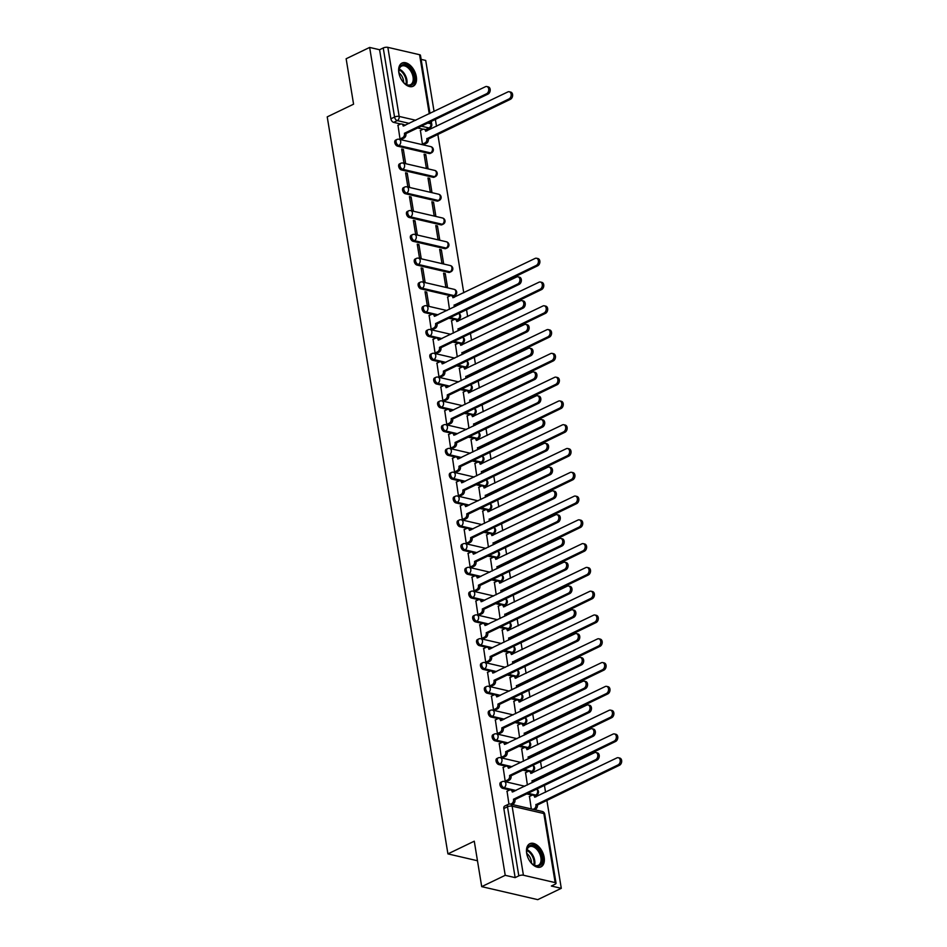 <?xml version="1.0" encoding="UTF-8"?>
<svg xmlns="http://www.w3.org/2000/svg" width="947" height="947" viewBox="0 0 947 947"><rect width="100%" height="100%" fill="white"/><g stroke="black" fill="none" stroke-linecap="round" stroke-linejoin="round"><path stroke-width="1.42" d="M500.762 782.317A3.291 2.001 64.3 0 0 499.945 784.767A3.291 2.001 64.3 0 0 502.691 788.33L503.982 787.703A3.291 2.001 -115.7 0 1 501.247 784.14A3.291 2.001 -115.7 0 1 502.052 781.689L500.762 782.317M496.855 758.535A3.291 2.001 64.3 0 0 496.05 760.986A3.291 2.001 64.3 0 0 498.785 764.549L500.087 763.921A3.291 2.001 -115.7 0 1 497.353 760.358A3.291 2.001 -115.7 0 1 498.158 757.908L496.855 758.535M492.961 734.742A3.291 2.001 64.3 0 0 492.156 737.192A3.291 2.001 64.3 0 0 494.89 740.767L496.192 740.14A3.291 2.001 -115.7 0 1 493.458 736.565A3.291 2.001 -115.7 0 1 494.263 734.114L492.961 734.742M489.066 710.96A3.291 2.001 64.3 0 0 488.261 713.411A3.291 2.001 64.3 0 0 490.996 716.986L492.298 716.358A3.291 2.001 -115.7 0 1 489.563 712.783A3.291 2.001 -115.7 0 1 490.368 710.333L489.066 710.96M485.172 687.179A3.291 2.001 64.3 0 0 484.367 689.629A3.291 2.001 64.3 0 0 487.101 693.192L488.403 692.565A3.291 2.001 -115.7 0 1 485.669 689.002A3.291 2.001 -115.7 0 1 486.474 686.551L485.172 687.179M481.277 663.397A3.291 2.001 64.3 0 0 480.472 665.848A3.291 2.001 64.3 0 0 483.207 669.411L484.509 668.783A3.291 2.001 -115.7 0 1 481.774 665.22A3.291 2.001 -115.7 0 1 482.579 662.77L481.277 663.397M477.383 639.604A3.291 2.001 64.3 0 0 476.578 642.054A3.291 2.001 64.3 0 0 479.312 645.629L480.614 645.002A3.291 2.001 -115.7 0 1 477.88 641.427A3.291 2.001 -115.7 0 1 478.685 638.976L477.383 639.604M473.488 615.822A3.291 2.001 64.3 0 0 472.683 618.273A3.291 2.001 64.3 0 0 475.418 621.848L476.72 621.22A3.291 2.001 -115.7 0 1 473.985 617.645A3.291 2.001 -115.7 0 1 474.79 615.195L473.488 615.822M469.594 592.041A3.291 2.001 64.3 0 0 468.789 594.491A3.291 2.001 64.3 0 0 471.523 598.054L472.825 597.427A3.291 2.001 -115.7 0 1 470.079 593.864A3.291 2.001 -115.7 0 1 470.896 591.413L469.594 592.041M465.699 568.259A3.291 2.001 64.3 0 0 464.894 570.71A3.291 2.001 64.3 0 0 467.629 574.273L468.931 573.645A3.291 2.001 -115.7 0 1 466.184 570.082A3.291 2.001 -115.7 0 1 467.001 567.632L465.699 568.259M461.805 544.466A3.291 2.001 64.3 0 0 461 546.916A3.291 2.001 64.3 0 0 463.734 550.491L465.036 549.864A3.291 2.001 -115.7 0 1 462.29 546.289A3.291 2.001 -115.7 0 1 463.107 543.838L461.805 544.466M457.91 520.684A3.291 2.001 64.3 0 0 457.105 523.135A3.291 2.001 64.3 0 0 459.84 526.71L461.142 526.082A3.291 2.001 -115.7 0 1 458.395 522.507A3.291 2.001 -115.7 0 1 459.212 520.057L457.91 520.684M454.015 496.903A3.291 2.001 64.3 0 0 453.211 499.353A3.291 2.001 64.3 0 0 455.945 502.916L457.247 502.289A3.291 2.001 -115.7 0 1 454.501 498.726A3.291 2.001 -115.7 0 1 455.318 496.275L454.015 496.903M450.121 473.121A3.291 2.001 64.3 0 0 449.316 475.572A3.291 2.001 64.3 0 0 452.05 479.135L453.353 478.507A3.291 2.001 -115.7 0 1 450.606 474.944A3.291 2.001 -115.7 0 1 451.423 472.494L450.121 473.121M446.226 449.328A3.291 2.001 64.3 0 0 445.421 451.778A3.291 2.001 64.3 0 0 448.156 455.353L449.458 454.726A3.291 2.001 -115.7 0 1 446.712 451.151A3.291 2.001 -115.7 0 1 447.529 448.7L446.226 449.328M442.332 425.546A3.291 2.001 64.3 0 0 441.515 427.997A3.291 2.001 64.3 0 0 444.261 431.572L445.563 430.944A3.291 2.001 -115.7 0 1 442.817 427.369A3.291 2.001 -115.7 0 1 443.634 424.919L442.332 425.546M438.437 401.765A3.291 2.001 64.3 0 0 437.621 404.215A3.291 2.001 64.3 0 0 440.367 407.778L441.669 407.151A3.291 2.001 -115.7 0 1 438.923 403.588A3.291 2.001 -115.7 0 1 439.739 401.137L438.437 401.765M434.543 377.983A3.291 2.001 64.3 0 0 433.726 380.434A3.291 2.001 64.3 0 0 436.472 383.997L437.774 383.369A3.291 2.001 -115.7 0 1 435.028 379.806A3.291 2.001 -115.7 0 1 435.845 377.356L434.543 377.983M430.648 354.19A3.291 2.001 64.3 0 0 429.831 356.64A3.291 2.001 64.3 0 0 432.578 360.215L433.88 359.588A3.291 2.001 -115.7 0 1 431.134 356.013A3.291 2.001 -115.7 0 1 431.95 353.562L430.648 354.19M426.754 330.408A3.291 2.001 64.3 0 0 425.937 332.859A3.291 2.001 64.3 0 0 428.683 336.434L429.985 335.806A3.291 2.001 -115.7 0 1 427.239 332.231A3.291 2.001 -115.7 0 1 428.056 329.781L426.754 330.408M422.859 306.627A3.291 2.001 64.3 0 0 422.042 309.077A3.291 2.001 64.3 0 0 424.789 312.64L426.091 312.013A3.291 2.001 -115.7 0 1 423.345 308.45A3.291 2.001 -115.7 0 1 424.161 305.999L422.859 306.627M418.965 282.845A3.291 2.001 64.3 0 0 418.148 285.296A3.291 2.001 64.3 0 0 420.894 288.859L422.196 288.231A3.291 2.001 -115.7 0 1 419.45 284.668A3.291 2.001 -115.7 0 1 420.267 282.218L418.965 282.845M415.07 259.052A3.291 2.001 64.3 0 0 414.253 261.502A3.291 2.001 64.3 0 0 417 265.077L418.302 264.45A3.291 2.001 -115.7 0 1 415.555 260.875A3.291 2.001 -115.7 0 1 416.372 258.424L415.07 259.052M411.176 235.27A3.291 2.001 64.3 0 0 410.359 237.721A3.291 2.001 64.3 0 0 413.105 241.296L414.407 240.668A3.291 2.001 -115.7 0 1 411.661 237.093A3.291 2.001 -115.7 0 1 412.478 234.643L411.176 235.27M407.281 211.489A3.291 2.001 64.3 0 0 406.464 213.939A3.291 2.001 64.3 0 0 409.211 217.502L410.513 216.875A3.291 2.001 -115.7 0 1 407.766 213.312A3.291 2.001 -115.7 0 1 408.583 210.861L407.281 211.489M403.386 187.707A3.291 2.001 64.3 0 0 402.57 190.146A3.291 2.001 64.3 0 0 405.316 193.721L406.618 193.093A3.291 2.001 -115.7 0 1 403.872 189.53A3.291 2.001 -115.7 0 1 404.689 187.08L403.386 187.707M399.492 163.914A3.291 2.001 64.3 0 0 398.675 166.364A3.291 2.001 64.3 0 0 401.421 169.939L402.724 169.312A3.291 2.001 -115.7 0 1 399.977 165.737A3.291 2.001 -115.7 0 1 400.794 163.286L399.492 163.914M395.597 140.132A3.291 2.001 64.3 0 0 394.781 142.583A3.291 2.001 64.3 0 0 397.527 146.158L398.829 145.53A3.291 2.001 -115.7 0 1 396.083 141.955A3.291 2.001 -115.7 0 1 396.9 139.505L395.597 140.132M416.325 76.695A12.856 7.777 64.3 0 0 402.002 63.082A12.856 7.777 64.3 0 0 398.841 72.635A12.856 7.777 64.3 0 0 413.164 86.248A12.856 7.777 64.3 0 0 416.325 76.695M544.158 857.319A12.856 7.777 64.3 0 0 529.835 843.706A12.856 7.777 64.3 0 0 526.662 853.259A12.856 7.777 64.3 0 0 540.986 866.872A12.856 7.777 64.3 0 0 544.158 857.319M481.703 886.641L474.269 841.196L447.919 853.886L327.224 116.872L353.574 104.182L346.14 58.75L369.65 47.433L505.225 875.312L481.703 886.641L537.766 899.65L561.287 888.322L546.857 800.227M545.555 792.248L544.43 785.394M543.128 777.416L542.962 776.445M541.66 768.467L540.536 761.613M539.234 753.634L539.068 752.664M537.766 744.685L536.641 737.831M535.339 729.853L535.173 728.882M533.871 720.904L532.747 714.05M531.445 706.071L531.279 705.089M529.977 697.11L528.852 690.256M527.55 682.278L527.384 681.307M526.082 673.329L524.958 666.475M523.655 658.496L523.49 657.526M522.188 649.547L521.063 642.693M519.761 634.715L519.595 633.744M518.293 625.766L517.169 618.912M515.866 610.933L515.701 609.951M514.399 601.972L513.274 595.118M511.972 587.14L511.806 586.169M510.504 578.191L509.379 571.337M508.066 563.358L507.912 562.388M506.609 554.409L505.485 547.555M504.171 539.577L504.017 538.606M502.715 530.628L501.59 523.762M500.276 515.795L500.123 514.813M498.82 506.834L497.696 499.98M496.382 492.002L496.228 491.031M494.926 483.053L493.801 476.199M492.487 468.22L492.333 467.25M491.031 459.271L489.907 452.417M488.593 444.439L488.439 443.468M487.137 435.49L486.012 428.624M484.698 420.657L484.544 419.675M483.23 411.696L482.118 404.843M480.804 396.864L480.65 395.893M479.336 387.915L478.223 381.061M476.909 373.082L476.755 372.112M475.441 364.133L474.329 357.279M473.015 349.301L472.861 348.33M471.547 340.352L470.434 333.486M469.12 325.519L468.966 324.537M467.652 316.558L466.54 309.705M465.226 301.726L465.072 300.755M463.758 292.777L437.81 134.261M436.496 126.282L435.371 119.429M434.069 111.45L425.712 60.442L421.131 59.377M561.287 888.322L551.367 886.025L555.025 884.261A3.291 1.148 170.7 0 0 556.043 883.208A3.291 1.148 170.7 0 0 555.143 882.604L523.419 875.229A3.291 1.148 170.7 0 0 518.814 875.857L507.497 806.785A3.291 2.001 -115.7 0 1 508.314 804.334L504.656 806.098A3.291 2.001 -115.7 0 0 503.84 808.549L507.497 806.785A3.291 1.148 170.7 0 1 512.114 806.169L523.419 875.229M505.225 875.312L515.144 877.62L518.814 875.857M423.131 129.218L417.686 127.952M405.624 125.146L403.872 124.744M400.711 124.01L393.632 122.364L397.29 120.6A3.291 2.001 -115.7 0 1 394.556 117.037L383.239 47.966A3.291 1.148 -9.3 0 1 387.844 47.35L419.58 54.713A3.291 1.148 -9.3 0 1 420.468 55.317L429.985 113.427M383.239 47.966L379.581 49.729L369.65 47.433M397.989 125.288L400.013 138.96L401.67 139.197M420.421 130.497L422.433 144.157L424.09 144.406M425.771 154.61L424.09 154.231L426.328 167.95L428.008 168.341L425.771 154.61L424.268 155.332M403.339 149.413L401.658 149.022L403.907 162.742L405.588 163.133L403.339 149.413L401.848 150.135M429.666 178.403L427.985 178.012L430.222 191.732L431.903 192.123L429.666 178.403L428.162 179.125M407.234 173.194L405.553 172.804L407.802 186.523L409.483 186.914L407.234 173.194L405.742 173.917M433.56 202.185L431.879 201.794L434.117 215.514L435.809 215.904L433.56 202.185L432.057 202.907M411.128 196.976L409.447 196.585L411.696 210.305L413.377 210.696L411.128 196.976L409.637 197.698M437.455 225.966L435.774 225.575L438.011 239.295L439.704 239.686L437.455 225.966L435.951 226.688M415.023 220.758L413.342 220.379L415.591 234.098L417.272 234.489L415.023 220.758L413.531 221.48M441.349 249.759L439.668 249.369L441.906 263.088L443.598 263.479L441.349 249.759L439.846 250.482M418.917 244.551L417.236 244.16L419.485 257.88L421.166 258.271L418.917 244.551L417.426 245.273M445.244 273.541L443.563 273.15L445.812 286.87L447.493 287.261L445.244 273.541L443.741 274.263M422.812 268.332L421.131 267.942L423.38 281.661L425.061 282.052L422.812 268.332L421.32 269.055M447.682 296.979L449.482 309.314M426.706 292.114L425.025 291.723L427.275 305.443L428.955 305.834L426.706 292.114L425.215 292.836M451.577 320.773L453.376 333.095M429.157 315.564L431.169 329.236L432.826 329.473M455.471 344.554L457.271 356.877M433.051 339.346L435.064 353.018L436.721 353.255M459.366 368.336L461.165 380.67M436.946 363.127L438.958 376.799L440.615 377.036M463.261 392.117L465.06 404.452M440.84 386.921L442.853 400.581L444.51 400.83M467.155 415.911L468.954 428.233M444.735 410.702L446.747 424.374L448.405 424.611M471.05 439.692L472.849 452.015M448.629 434.484L450.642 448.156L452.299 448.393M474.944 463.474L476.743 475.808M452.524 458.265L454.536 471.937L456.194 472.174M478.839 487.255L480.638 499.59M456.418 482.059L458.431 495.719L460.088 495.968M482.733 511.049L484.533 523.371M460.313 505.84L462.325 519.512L463.983 519.749M486.628 534.83L488.427 547.153M464.208 529.622L466.22 543.294L467.877 543.531M490.522 558.612L492.322 570.946M468.102 553.403L470.126 567.075L471.784 567.312M494.417 582.405L496.216 594.728M471.997 577.197L474.021 590.857L475.678 591.106M498.311 606.187L500.111 618.509M475.891 600.978L477.915 614.65L479.573 614.887M502.206 629.968L504.005 642.291M479.786 624.76L481.81 638.432L483.467 638.669M506.1 653.75L507.9 666.084M483.68 648.553L485.704 662.213L487.362 662.462M509.995 677.543L511.794 689.866M487.575 672.334L489.599 685.995L491.256 686.244M513.89 701.325L515.689 713.647M491.469 696.116L493.494 709.788L495.151 710.025M517.784 725.106L519.583 737.429M495.364 719.898L497.388 733.57L499.045 733.807M521.679 748.888L523.49 761.222M499.258 743.691L501.283 757.351L502.94 757.6M525.573 772.681L527.384 785.004M503.153 767.472L505.177 781.133L506.834 781.382M529.48 796.463L531.291 808.927M507.047 791.254L508.941 804.11M532.19 795.184L526.733 793.917M514.671 791.124L512.931 790.709M509.77 789.976L502.691 788.33M528.296 771.403L522.839 770.136M510.776 767.33L509.036 766.928M505.876 766.194L498.785 764.549M524.401 747.609L518.944 746.354M506.882 743.549L505.142 743.146M501.981 742.412L494.89 740.767M520.507 723.828L515.05 722.561M502.987 719.767L501.247 719.365M498.086 718.619L490.996 716.986M516.612 700.046L511.155 698.779M499.093 695.986L497.353 695.572M494.192 694.838L487.101 693.192M512.718 676.265L507.261 674.998M495.198 672.192L493.458 671.79M490.297 671.056L483.207 669.411M508.823 652.471L503.366 651.216M491.304 648.411L489.563 648.008M486.403 647.274L479.312 645.629M504.929 628.69L499.471 627.423M487.409 624.629L485.669 624.215M482.508 623.481L475.418 621.848M501.034 604.908L495.577 603.641M483.515 600.848L481.774 600.434M478.614 599.7L471.523 598.054M497.139 581.127L491.682 579.86M479.62 577.054L477.88 576.652M474.719 575.918L467.629 574.273M493.245 557.333L487.788 556.078M475.725 553.273L473.985 552.87M470.825 552.137L463.734 550.491M489.35 533.552L483.893 532.285M471.831 529.491L470.091 529.077M466.918 528.343L459.84 526.71M485.456 509.77L479.999 508.503M467.936 505.698L466.196 505.296M463.024 504.562L455.945 502.916M481.561 485.989L476.104 484.722M464.042 481.916L462.302 481.514M459.129 480.78L452.05 479.135M477.667 462.195L472.21 460.929M460.147 458.135L458.407 457.732M455.235 456.999L448.156 455.353M473.772 438.414L468.315 437.147M456.253 434.353L454.513 433.939M451.34 433.205L444.261 431.572M469.878 414.632L464.421 413.365M452.358 410.56L450.618 410.158M447.446 409.424L440.367 407.778M465.983 390.851L460.526 389.584M448.464 386.778L446.712 386.376M443.551 385.642L436.472 383.997M462.089 367.057L456.632 365.791M444.569 362.997L442.817 362.594M439.657 361.861L432.578 360.215M458.194 343.276L452.737 342.009M440.675 339.215L438.923 338.801M435.762 338.067L428.683 336.434M454.3 319.494L448.842 318.228M436.78 315.422L435.028 315.02M431.868 314.286L424.789 312.64M450.405 295.713L420.894 288.859M448.724 272.44L450.026 271.813A3.291 2.001 -115.7 0 0 450.961 271.73L449.659 272.357A3.291 2.001 64.3 0 1 448.724 272.44L417 265.077M444.83 248.659L446.132 248.031A3.291 2.001 -115.7 0 0 447.067 247.948L445.765 248.576A3.291 2.001 64.3 0 1 444.83 248.659L413.105 241.296M440.935 224.877L442.237 224.25A3.291 2.001 -115.7 0 0 443.172 224.167L441.87 224.794A3.291 2.001 64.3 0 1 440.935 224.877L409.211 217.502M437.041 201.084L438.343 200.456A3.291 2.001 -115.7 0 0 439.278 200.385L437.976 201.013A3.291 2.001 64.3 0 1 437.041 201.084L405.316 193.721M433.146 177.302L434.448 176.675A3.291 2.001 -115.7 0 0 435.383 176.592L434.081 177.219A3.291 2.001 64.3 0 1 433.146 177.302L401.421 169.939M429.251 153.521L430.554 152.893A3.291 2.001 -115.7 0 0 431.489 152.81L430.187 153.438A3.291 2.001 64.3 0 1 429.251 153.521L397.527 146.158M477.466 860.752L447.919 853.886M535.079 795.717A3.291 2.001 64.3 0 0 535.351 795.622L536.641 794.995A3.291 2.001 -115.7 0 1 535.718 795.078L528.035 793.29M531.184 771.923A3.291 2.001 64.3 0 0 531.456 771.841L532.747 771.213A3.291 2.001 -115.7 0 1 531.823 771.284L524.141 769.509M527.29 748.142A3.291 2.001 64.3 0 0 527.562 748.047L528.852 747.432A3.291 2.001 -115.7 0 1 527.929 747.503L520.246 745.727M523.395 724.36A3.291 2.001 64.3 0 0 523.667 724.266L524.958 723.638A3.291 2.001 -115.7 0 1 524.034 723.721L516.352 721.934M519.501 700.579A3.291 2.001 64.3 0 0 519.773 700.484L521.063 699.857A3.291 2.001 -115.7 0 1 520.14 699.94L512.457 698.152M515.606 676.785A3.291 2.001 64.3 0 0 515.866 676.703L517.169 676.075A3.291 2.001 -115.7 0 1 516.245 676.146L508.563 674.371M511.711 653.004A3.291 2.001 64.3 0 0 511.972 652.909L513.274 652.294A3.291 2.001 -115.7 0 1 512.351 652.365L504.668 650.589M507.817 629.222A3.291 2.001 64.3 0 0 508.077 629.128L509.379 628.5A3.291 2.001 -115.7 0 1 508.456 628.583L500.774 626.796M503.922 605.441A3.291 2.001 64.3 0 0 504.183 605.346L505.485 604.719A3.291 2.001 -115.7 0 1 504.562 604.802L496.879 603.014M500.028 581.647A3.291 2.001 64.3 0 0 500.288 581.565L501.59 580.937A3.291 2.001 -115.7 0 1 500.667 581.008L492.985 579.233M496.133 557.866A3.291 2.001 64.3 0 0 496.394 557.771L497.696 557.144A3.291 2.001 -115.7 0 1 496.773 557.227L489.09 555.451M492.239 534.084A3.291 2.001 64.3 0 0 492.499 533.99L493.801 533.362A3.291 2.001 -115.7 0 1 492.878 533.445L485.195 531.658M488.344 510.303A3.291 2.001 64.3 0 0 488.605 510.208L489.907 509.581A3.291 2.001 -115.7 0 1 488.972 509.664L481.301 507.876M484.45 486.509A3.291 2.001 64.3 0 0 484.71 486.427L486.012 485.799A3.291 2.001 -115.7 0 1 485.077 485.87L477.406 484.095M480.555 462.728A3.291 2.001 64.3 0 0 480.816 462.633L482.118 462.006A3.291 2.001 -115.7 0 1 481.183 462.089L473.512 460.313M476.661 438.946A3.291 2.001 64.3 0 0 476.921 438.852L478.223 438.224A3.291 2.001 -115.7 0 1 477.288 438.307L469.617 436.52M472.766 415.165A3.291 2.001 64.3 0 0 473.027 415.07L474.329 414.443A3.291 2.001 -115.7 0 1 473.393 414.526L465.723 412.738M468.872 391.371A3.291 2.001 64.3 0 0 469.132 391.289L470.434 390.661A3.291 2.001 -115.7 0 1 469.499 390.732L461.828 388.957M464.977 367.59A3.291 2.001 64.3 0 0 465.237 367.495L466.54 366.868A3.291 2.001 -115.7 0 1 465.604 366.951L457.934 365.175M461.082 343.808A3.291 2.001 64.3 0 0 461.343 343.714L462.645 343.086A3.291 2.001 -115.7 0 1 461.71 343.169L454.039 341.382M457.188 320.027A3.291 2.001 64.3 0 0 457.448 319.932L458.75 319.305A3.291 2.001 -115.7 0 1 457.815 319.388L450.145 317.6M453.293 296.233A3.291 2.001 64.3 0 0 453.554 296.151L454.856 295.523A3.291 2.001 -115.7 0 1 453.921 295.594L422.196 288.231A3.291 2.356 -76.9 0 0 424.055 284.041A3.291 2.356 103.1 0 0 422.445 281.969A3.291 3.291 0 0 0 420.267 282.218M515.144 877.62L503.84 808.549M425.688 129.573L429.027 127.975A3.291 2.001 -115.7 0 0 429.95 127.892L426.292 129.656A3.291 2.001 -115.7 0 1 426.032 129.751M379.581 49.729L390.886 118.801A3.291 2.001 64.3 0 0 393.632 122.364M400.013 138.96L402.593 137.717A3.291 2.356 -76.9 0 0 404.464 133.527L405.92 133.858A3.291 2.356 103.1 0 1 404.049 138.049L401.469 139.292M404.416 133.29L486.557 93.753A3.788 2.711 -76.9 0 0 488.759 89.882A3.788 2.711 -76.9 0 0 486.841 86.544A3.788 2.711 -76.9 0 0 485.409 86.733L403.233 126.058A3.291 2.356 -76.9 0 0 401.623 123.986L403.079 124.317A3.291 2.356 103.1 0 1 404.499 125.691M486.841 86.544L488.297 86.887A3.788 2.711 103.1 0 1 490.215 90.214A3.788 2.711 103.1 0 1 488.013 94.084L405.884 133.634M401.623 123.986A3.291 2.356 -76.9 0 0 400.368 124.14L397.787 125.383M422.433 144.157L425.014 142.914A3.291 2.356 -76.9 0 0 426.884 138.736L508.977 98.95A3.788 2.711 -76.9 0 0 511.179 95.091A3.788 2.711 -76.9 0 0 509.261 91.752A3.788 2.711 -76.9 0 0 507.829 91.942L425.665 131.254A3.291 2.356 -76.9 0 0 424.043 129.183A3.291 2.356 -76.9 0 0 422.8 129.348L420.219 130.591M424.043 129.183L425.499 129.526A3.291 2.356 103.1 0 1 426.931 130.899M509.261 91.752L510.717 92.096A3.788 2.711 103.1 0 1 512.635 95.422A3.788 2.711 103.1 0 1 510.433 99.293L428.34 139.067A3.291 2.356 103.1 0 1 426.481 143.257L425.014 142.914M423.889 144.5L426.481 143.257M428.304 138.842L426.848 138.499M400.297 77.441A11.127 6.736 -115.7 0 1 398.888 70.836A11.127 6.736 -115.7 0 1 408.962 67.083A11.127 6.736 -115.7 0 1 414.147 81.324A11.127 6.736 -115.7 0 1 405.15 83.845A11.127 6.736 -115.7 0 1 404.31 83.158A11.127 6.736 -115.7 0 1 400.865 78.637M404.914 83.656A10.299 6.238 64.3 0 0 410.513 84.685A10.299 6.238 64.3 0 0 413.105 77.37A10.299 6.238 64.3 0 0 408.193 67.971A10.299 6.238 64.3 0 0 401.575 66.124A10.299 6.238 64.3 0 0 398.888 71.143M398.995 72.883A8.109 4.913 -115.7 0 1 399.67 73.428A8.109 4.913 -115.7 0 1 403.623 82.484M412.312 86.556A12.773 7.73 64.3 0 0 415.378 77.441A12.773 7.73 64.3 0 0 409.305 65.899A12.773 7.73 64.3 0 0 401.232 63.544M528.118 858.065A11.127 6.736 -115.7 0 1 526.721 851.46A11.127 6.736 -115.7 0 1 536.795 847.707A11.127 6.736 -115.7 0 1 541.98 861.948A11.127 6.736 -115.7 0 1 532.983 864.469A11.127 6.736 -115.7 0 1 532.143 863.771A11.127 6.736 -115.7 0 1 528.698 859.249M532.735 864.28A10.299 6.238 64.3 0 0 538.346 865.309A10.299 6.238 64.3 0 0 540.938 857.982A10.299 6.238 64.3 0 0 536.026 848.583A10.299 6.238 64.3 0 0 529.409 846.748A10.299 6.238 64.3 0 0 526.71 851.767M526.828 853.507A8.109 4.913 -115.7 0 1 527.503 854.052A8.109 4.913 -115.7 0 1 531.456 863.108M540.145 867.18A12.773 7.73 64.3 0 0 543.199 858.053A12.773 7.73 64.3 0 0 537.138 846.511A12.773 7.73 64.3 0 0 529.065 844.168M431.169 329.236L433.75 327.993A3.291 2.356 -76.9 0 0 435.62 323.803L437.076 324.134A3.291 2.356 103.1 0 1 435.206 328.325L432.625 329.568M435.584 323.566L517.713 284.029A3.788 2.711 -76.9 0 0 519.915 280.158A3.788 2.711 -76.9 0 0 517.997 276.82A3.788 2.711 -76.9 0 0 516.565 277.009L434.389 316.334A3.291 2.356 -76.9 0 0 432.779 314.262L434.235 314.593A3.291 2.356 103.1 0 1 435.667 315.967M517.997 276.82L519.453 277.163A3.788 2.711 103.1 0 1 521.371 280.49A3.788 2.711 103.1 0 1 519.169 284.36L437.041 323.91M432.779 314.262A3.291 2.356 -76.9 0 0 431.536 314.416L428.944 315.659M435.064 353.018L437.644 351.775A3.291 2.356 -76.9 0 0 439.515 347.585L440.971 347.928A3.291 2.356 103.1 0 1 439.1 352.106L436.52 353.349M439.479 347.36L521.608 307.811A3.788 2.711 -76.9 0 0 523.809 303.94A3.788 2.711 -76.9 0 0 521.892 300.613A3.788 2.711 -76.9 0 0 520.459 300.791L438.283 340.115A3.291 2.356 -76.9 0 0 436.674 338.043L438.13 338.375A3.291 2.356 103.1 0 1 439.562 339.748M521.892 300.613L523.348 300.945A3.788 2.711 103.1 0 1 525.265 304.283A3.788 2.711 103.1 0 1 523.064 308.142L440.935 347.691M436.674 338.043A3.291 2.356 -76.9 0 0 435.431 338.197L432.85 339.44M438.958 376.799L441.539 375.557A3.291 2.356 -76.9 0 0 443.409 371.366L444.865 371.709A3.291 2.356 103.1 0 1 442.995 375.9L440.414 377.143M443.374 371.141L525.502 331.592A3.788 2.711 -76.9 0 0 527.704 327.721A3.788 2.711 -76.9 0 0 525.786 324.395A3.788 2.711 -76.9 0 0 524.354 324.584L442.178 363.897A3.291 2.356 -76.9 0 0 440.568 361.825L442.024 362.168A3.291 2.356 103.1 0 1 443.456 363.53M525.786 324.395L527.242 324.726A3.788 2.711 103.1 0 1 529.16 328.064A3.788 2.711 103.1 0 1 526.958 331.935L444.83 371.484M440.568 361.825A3.291 2.356 -76.9 0 0 439.325 361.991L436.745 363.234M442.853 400.581L445.433 399.338A3.291 2.356 -76.9 0 0 447.304 395.159L448.76 395.491A3.291 2.356 103.1 0 1 446.901 399.681L444.309 400.924M447.268 394.923L529.397 355.374A3.788 2.711 -76.9 0 0 531.598 351.515A3.788 2.711 -76.9 0 0 529.681 348.176A3.788 2.711 -76.9 0 0 528.248 348.366L446.084 387.678A3.291 2.356 -76.9 0 0 444.463 385.607L445.919 385.95A3.291 2.356 103.1 0 1 447.351 387.323M529.681 348.176L531.137 348.52A3.788 2.711 103.1 0 1 533.054 351.846A3.788 2.711 103.1 0 1 530.853 355.717L448.724 395.266M444.463 385.607A3.291 2.356 -76.9 0 0 443.22 385.772L440.639 387.015M446.747 424.374L449.328 423.131A3.291 2.356 -76.9 0 0 451.198 418.941L452.654 419.272A3.291 2.356 103.1 0 1 450.796 423.463L448.203 424.706M451.163 418.704L533.291 379.167A3.788 2.711 -76.9 0 0 535.493 375.296A3.788 2.711 -76.9 0 0 533.575 371.958A3.788 2.711 -76.9 0 0 532.143 372.147L449.979 411.472A3.291 2.356 -76.9 0 0 448.357 409.4L449.813 409.731A3.291 2.356 103.1 0 1 451.245 411.105M533.575 371.958L535.031 372.301A3.788 2.711 103.1 0 1 536.949 375.628A3.788 2.711 103.1 0 1 534.747 379.498L452.619 419.048M448.357 409.4A3.291 2.356 -76.9 0 0 447.114 409.554L444.534 410.797M450.642 448.156L453.222 446.913A3.291 2.356 -76.9 0 0 455.093 442.723L456.549 443.066A3.291 2.356 103.1 0 1 454.69 447.244L452.098 448.487M455.057 442.498L537.186 402.949A3.788 2.711 -76.9 0 0 539.388 399.078A3.788 2.711 -76.9 0 0 537.47 395.751A3.788 2.711 -76.9 0 0 536.038 395.929L453.873 435.253A3.291 2.356 -76.9 0 0 452.252 433.181L453.708 433.513A3.291 2.356 103.1 0 1 455.14 434.886M537.47 395.751L538.926 396.083A3.788 2.711 103.1 0 1 540.844 399.421A3.788 2.711 103.1 0 1 538.642 403.28L456.513 442.829M452.252 433.181A3.291 2.356 -76.9 0 0 451.009 433.335L448.428 434.578M454.536 471.937L457.117 470.695A3.291 2.356 -76.9 0 0 458.987 466.504L460.443 466.847A3.291 2.356 103.1 0 1 458.585 471.038L455.992 472.281M458.952 466.279L541.08 426.73A3.788 2.711 -76.9 0 0 543.282 422.859A3.788 2.711 -76.9 0 0 541.364 419.533A3.788 2.711 -76.9 0 0 539.932 419.722L457.768 459.035A3.291 2.356 -76.9 0 0 456.146 456.963L457.602 457.306A3.291 2.356 103.1 0 1 459.035 458.668M541.364 419.533L542.82 419.864A3.788 2.711 103.1 0 1 544.738 423.202A3.788 2.711 103.1 0 1 542.536 427.073L460.408 466.622M456.146 456.963A3.291 2.356 -76.9 0 0 454.903 457.129L452.323 458.372M458.431 495.719L461.011 494.476A3.291 2.356 -76.9 0 0 462.882 490.297L464.338 490.629A3.291 2.356 103.1 0 1 462.479 494.819L459.887 496.062M462.846 490.061L544.975 450.512A3.788 2.711 -76.9 0 0 547.177 446.653A3.788 2.711 -76.9 0 0 545.259 443.314A3.788 2.711 -76.9 0 0 543.827 443.504L461.663 482.816A3.291 2.356 -76.9 0 0 460.041 480.745L461.497 481.088A3.291 2.356 103.1 0 1 462.929 482.461M545.259 443.314L546.715 443.658A3.788 2.711 103.1 0 1 548.633 446.984A3.788 2.711 103.1 0 1 546.431 450.855L464.302 490.404M460.041 480.745A3.291 2.356 -76.9 0 0 458.798 480.91L456.217 482.153M462.325 519.512L464.918 518.269A3.291 2.356 -76.9 0 0 466.776 514.079L468.232 514.41A3.291 2.356 103.1 0 1 466.374 518.601L463.781 519.844M466.741 513.842L548.869 474.305A3.788 2.711 -76.9 0 0 551.071 470.434A3.788 2.711 -76.9 0 0 549.153 467.096A3.788 2.711 -76.9 0 0 547.721 467.285L465.557 506.609A3.291 2.356 -76.9 0 0 463.935 504.538L465.391 504.869A3.291 2.356 103.1 0 1 466.824 506.243M549.153 467.096L550.609 467.439A3.788 2.711 103.1 0 1 552.527 470.766A3.788 2.711 103.1 0 1 550.337 474.636L468.197 514.185M463.935 504.538A3.291 2.356 -76.9 0 0 462.692 504.692L460.112 505.935M466.22 543.294L468.812 542.051A3.291 2.356 -76.9 0 0 470.671 537.86L472.127 538.204A3.291 2.356 103.1 0 1 470.268 542.382L467.676 543.625M470.635 537.636L552.764 498.086A3.788 2.711 -76.9 0 0 554.966 494.216A3.788 2.711 -76.9 0 0 553.048 490.889A3.788 2.711 -76.9 0 0 551.616 491.067L469.452 530.391A3.291 2.356 -76.9 0 0 467.83 528.319L469.286 528.651A3.291 2.356 103.1 0 1 470.718 530.024M553.048 490.889L554.504 491.221A3.788 2.711 103.1 0 1 556.422 494.559A3.788 2.711 103.1 0 1 554.232 498.418L472.091 537.967M467.83 528.319A3.291 2.356 -76.9 0 0 466.587 528.473L464.006 529.716M470.114 567.075L472.707 565.832A3.291 2.356 -76.9 0 0 474.565 561.642L476.021 561.985A3.291 2.356 103.1 0 1 474.163 566.176L471.57 567.419M474.53 561.417L556.658 521.868A3.788 2.711 -76.9 0 0 558.86 517.997A3.788 2.711 -76.9 0 0 556.943 514.671A3.788 2.711 -76.9 0 0 555.51 514.86L473.346 554.173A3.291 2.356 -76.9 0 0 471.724 552.101L473.18 552.444A3.291 2.356 103.1 0 1 474.613 553.806M556.943 514.671L558.399 515.002A3.788 2.711 103.1 0 1 560.316 518.34A3.788 2.711 103.1 0 1 558.126 522.211L475.986 561.76M471.724 552.101A3.291 2.356 -76.9 0 0 470.481 552.267L467.901 553.51M474.021 590.857L476.601 589.614A3.291 2.356 -76.9 0 0 478.46 585.435L479.916 585.767A3.291 2.356 103.1 0 1 478.057 589.957L475.465 591.2M478.424 585.199L560.553 545.65A3.788 2.711 -76.9 0 0 562.755 541.791A3.788 2.711 -76.9 0 0 560.837 538.452A3.788 2.711 -76.9 0 0 559.405 538.642L477.241 577.954A3.291 2.356 -76.9 0 0 475.619 575.883L477.075 576.226A3.291 2.356 103.1 0 1 478.507 577.599M560.837 538.452L562.293 538.796A3.788 2.711 103.1 0 1 564.211 542.122A3.788 2.711 103.1 0 1 562.021 545.993L479.88 585.542M475.619 575.883A3.291 2.356 -76.9 0 0 474.376 576.048L471.795 577.291M477.915 614.65L480.496 613.407A3.291 2.356 -76.9 0 0 482.354 609.217L483.81 609.548A3.291 2.356 103.1 0 1 481.952 613.739L479.36 614.982M482.319 608.98L564.448 569.443A3.788 2.711 -76.9 0 0 566.649 565.572A3.788 2.711 -76.9 0 0 564.732 562.234A3.788 2.711 -76.9 0 0 563.299 562.423L481.135 601.747A3.291 2.356 -76.9 0 0 479.513 599.676L480.969 600.007A3.291 2.356 103.1 0 1 482.402 601.381M564.732 562.234L566.199 562.577A3.788 2.711 103.1 0 1 568.105 565.904A3.788 2.711 103.1 0 1 565.915 569.774L483.775 609.323M479.513 599.676A3.291 2.356 -76.9 0 0 478.271 599.83L475.69 601.073M481.81 638.432L484.391 637.189A3.291 2.356 -76.9 0 0 486.249 632.998L487.705 633.342A3.291 2.356 103.1 0 1 485.847 637.52L483.254 638.763M486.213 632.774L568.354 593.224A3.788 2.711 -76.9 0 0 570.544 589.354A3.788 2.711 -76.9 0 0 568.626 586.027A3.788 2.711 -76.9 0 0 567.194 586.205L485.03 625.529A3.291 2.356 -76.9 0 0 483.408 623.457L484.864 623.789A3.291 2.356 103.1 0 1 486.296 625.162M568.626 586.027L570.094 586.359A3.788 2.711 103.1 0 1 572.012 589.697A3.788 2.711 103.1 0 1 569.81 593.556L487.669 633.105M483.408 623.457A3.291 2.356 -76.9 0 0 482.165 623.611L479.584 624.854M454.015 307.124A3.291 2.356 -76.9 0 0 454.146 305.218L536.239 265.444A3.788 2.711 -76.9 0 0 538.441 261.573A3.788 2.711 -76.9 0 0 536.523 258.247A3.788 2.711 -76.9 0 0 535.091 258.436L452.926 297.749A3.291 2.356 -76.9 0 0 451.305 295.677A3.291 2.356 -76.9 0 0 450.062 295.843L447.481 297.086M451.305 295.677L452.761 296.02A3.291 2.356 103.1 0 1 454.193 297.382M536.523 258.247L537.991 258.578A3.788 2.711 103.1 0 1 539.897 261.917A3.788 2.711 103.1 0 1 537.707 265.787L455.602 305.561A3.291 2.356 103.1 0 1 455.649 306.343M455.566 305.336L454.11 304.993M457.91 330.905A3.291 2.356 -76.9 0 0 458.04 329.011L540.145 289.226A3.788 2.711 -76.9 0 0 542.335 285.367A3.788 2.711 -76.9 0 0 540.417 282.028A3.788 2.711 -76.9 0 0 538.985 282.218L456.821 321.53A3.291 2.356 -76.9 0 0 455.199 319.459A3.291 2.356 -76.9 0 0 453.956 319.624L451.376 320.867M455.199 319.459L456.655 319.802A3.291 2.356 103.1 0 1 458.088 321.175M540.417 282.028L541.885 282.372A3.788 2.711 103.1 0 1 543.791 285.698A3.788 2.711 103.1 0 1 541.601 289.569L459.496 329.343A3.291 2.356 103.1 0 1 459.555 330.124M459.461 329.118L458.005 328.775M461.816 354.699A3.291 2.356 -76.9 0 0 461.935 352.793L544.04 313.019A3.788 2.711 -76.9 0 0 546.23 309.148A3.788 2.711 -76.9 0 0 544.312 305.81A3.788 2.711 -76.9 0 0 542.891 305.999L460.716 345.324A3.291 2.356 -76.9 0 0 459.094 343.252A3.291 2.356 -76.9 0 0 457.851 343.406L455.27 344.649M459.094 343.252L460.55 343.583A3.291 2.356 103.1 0 1 461.982 344.957M544.312 305.81L545.78 306.153A3.788 2.711 103.1 0 1 547.697 309.48A3.788 2.711 103.1 0 1 545.496 313.35L463.391 353.124A3.291 2.356 103.1 0 1 463.45 353.906M463.355 352.9L461.899 352.556M465.711 378.48A3.291 2.356 -76.9 0 0 465.829 376.575L547.934 336.801A3.788 2.711 -76.9 0 0 550.124 332.93A3.788 2.711 -76.9 0 0 548.206 329.603A3.788 2.711 -76.9 0 0 546.786 329.781L464.61 369.105A3.291 2.356 -76.9 0 0 462.988 367.034A3.291 2.356 -76.9 0 0 461.745 367.187L459.165 368.43M462.988 367.034L464.444 367.365A3.291 2.356 103.1 0 1 465.877 368.738M548.206 329.603L549.674 329.935A3.788 2.711 103.1 0 1 551.592 333.273A3.788 2.711 103.1 0 1 549.39 337.132L467.285 376.918A3.291 2.356 103.1 0 1 467.345 377.687M467.25 376.681L465.794 376.35M469.605 402.262A3.291 2.356 -76.9 0 0 469.724 400.356L551.829 360.582A3.788 2.711 -76.9 0 0 554.019 356.711A3.788 2.711 -76.9 0 0 552.101 353.385A3.788 2.711 -76.9 0 0 550.681 353.574L468.505 392.887A3.291 2.356 -76.9 0 0 466.883 390.815A3.291 2.356 -76.9 0 0 465.64 390.981L463.059 392.224M466.883 390.815L468.339 391.158A3.291 2.356 103.1 0 1 469.771 392.52M552.101 353.385L553.569 353.716A3.788 2.711 103.1 0 1 555.487 357.055A3.788 2.711 103.1 0 1 553.285 360.925L471.18 400.699A3.291 2.356 103.1 0 1 471.239 401.481M471.144 400.474L469.688 400.131M473.5 426.043A3.291 2.356 -76.9 0 0 473.618 424.149L555.723 384.364A3.788 2.711 -76.9 0 0 557.913 380.505A3.788 2.711 -76.9 0 0 556.007 377.166A3.788 2.711 -76.9 0 0 554.575 377.356L472.399 416.668A3.291 2.356 -76.9 0 0 470.777 414.597A3.291 2.356 -76.9 0 0 469.534 414.762L466.954 416.005M470.777 414.597L472.233 414.94A3.291 2.356 103.1 0 1 473.666 416.313M556.007 377.166L557.463 377.51A3.788 2.711 103.1 0 1 559.381 380.836A3.788 2.711 103.1 0 1 557.179 384.707L475.074 424.481A3.291 2.356 103.1 0 1 475.134 425.262M475.039 424.256L473.583 423.913M477.395 449.837A3.291 2.356 -76.9 0 0 477.513 447.931L559.618 408.157A3.788 2.711 -76.9 0 0 561.808 404.286A3.788 2.711 -76.9 0 0 559.902 400.948A3.788 2.711 -76.9 0 0 558.47 401.137L476.294 440.462A3.291 2.356 -76.9 0 0 474.672 438.39A3.291 2.356 -76.9 0 0 473.429 438.544L470.848 439.787M474.672 438.39L476.128 438.721A3.291 2.356 103.1 0 1 477.56 440.095M559.902 400.948L561.358 401.291A3.788 2.711 103.1 0 1 563.276 404.618A3.788 2.711 103.1 0 1 561.074 408.488L478.969 448.262A3.291 2.356 103.1 0 1 479.028 449.044M478.933 448.038L477.477 447.694M481.289 473.618A3.291 2.356 -76.9 0 0 481.407 471.713L563.512 431.939A3.788 2.711 -76.9 0 0 565.714 428.068A3.788 2.711 -76.9 0 0 563.796 424.741A3.788 2.711 -76.9 0 0 562.364 424.919L480.188 464.243A3.291 2.356 -76.9 0 0 478.566 462.172A3.291 2.356 -76.9 0 0 477.324 462.325L474.743 463.568M478.566 462.172L480.022 462.503A3.291 2.356 103.1 0 1 481.455 463.876M563.796 424.741L565.252 425.073A3.788 2.711 103.1 0 1 567.17 428.411A3.788 2.711 103.1 0 1 564.968 432.27L482.863 472.056A3.291 2.356 103.1 0 1 482.923 472.825M482.828 471.819L481.372 471.488M485.184 497.4A3.291 2.356 -76.9 0 0 485.302 495.494L567.407 455.72A3.788 2.711 -76.9 0 0 569.609 451.849A3.788 2.711 -76.9 0 0 567.691 448.523A3.788 2.711 -76.9 0 0 566.259 448.712L484.083 488.025A3.291 2.356 -76.9 0 0 482.461 485.953A3.291 2.356 -76.9 0 0 481.218 486.119L478.637 487.362M482.461 485.953L483.917 486.296A3.291 2.356 103.1 0 1 485.349 487.658M567.691 448.523L569.147 448.854A3.788 2.711 103.1 0 1 571.065 452.193A3.788 2.711 103.1 0 1 568.863 456.063L486.758 495.837A3.291 2.356 103.1 0 1 486.817 496.619M486.722 495.612L485.266 495.269M489.078 521.181A3.291 2.356 -76.9 0 0 489.197 519.287L571.301 479.502A3.788 2.711 -76.9 0 0 573.503 475.643A3.788 2.711 -76.9 0 0 571.586 472.304A3.788 2.711 -76.9 0 0 570.153 472.494L487.977 511.806A3.291 2.356 -76.9 0 0 486.356 509.735A3.291 2.356 -76.9 0 0 485.113 509.9L482.532 511.143M486.356 509.735L487.812 510.078A3.291 2.356 103.1 0 1 489.244 511.451M571.586 472.304L573.042 472.648A3.788 2.711 103.1 0 1 574.959 475.974A3.788 2.711 103.1 0 1 572.757 479.845L490.653 519.619A3.291 2.356 103.1 0 1 490.712 520.4M490.617 519.394L489.161 519.051M492.973 544.975A3.291 2.356 -76.9 0 0 493.091 543.069L575.196 503.295A3.788 2.711 -76.9 0 0 577.398 499.424A3.788 2.711 -76.9 0 0 575.48 496.086A3.788 2.711 -76.9 0 0 574.048 496.275L491.872 535.6A3.291 2.356 -76.9 0 0 490.25 533.528A3.291 2.356 -76.9 0 0 489.007 533.682L486.427 534.925M490.25 533.528L491.706 533.859A3.291 2.356 103.1 0 1 493.138 535.233M575.48 496.086L576.936 496.429A3.788 2.711 103.1 0 1 578.854 499.756A3.788 2.711 103.1 0 1 576.652 503.626L494.559 543.4A3.291 2.356 103.1 0 1 494.606 544.182M494.512 543.176L493.056 542.832M496.867 568.756A3.291 2.356 -76.9 0 0 496.986 566.851L579.091 527.077A3.788 2.711 -76.9 0 0 581.292 523.206A3.788 2.711 -76.9 0 0 579.375 519.879A3.788 2.711 -76.9 0 0 577.942 520.057L495.766 559.381A3.291 2.356 -76.9 0 0 494.145 557.31A3.291 2.356 -76.9 0 0 492.902 557.463L490.321 558.706M494.145 557.31L495.601 557.641A3.291 2.356 103.1 0 1 497.033 559.014M579.375 519.879L580.831 520.211A3.788 2.711 103.1 0 1 582.748 523.549A3.788 2.711 103.1 0 1 580.547 527.408L498.453 567.194A3.291 2.356 103.1 0 1 498.501 567.963M498.406 566.957L496.95 566.626M500.762 592.538A3.291 2.356 -76.9 0 0 500.88 590.632L582.985 550.858A3.788 2.711 -76.9 0 0 585.187 546.987A3.788 2.711 -76.9 0 0 583.269 543.661A3.788 2.711 -76.9 0 0 581.837 543.85L499.661 583.163A3.291 2.356 -76.9 0 0 498.039 581.091A3.291 2.356 -76.9 0 0 496.796 581.257L494.216 582.5M498.039 581.091L499.507 581.434A3.291 2.356 103.1 0 1 500.927 582.796M583.269 543.661L584.725 543.992A3.788 2.711 103.1 0 1 586.643 547.33A3.788 2.711 103.1 0 1 584.441 551.201L502.348 590.975A3.291 2.356 103.1 0 1 502.395 591.757M502.301 590.75L500.845 590.407M504.656 616.319A3.291 2.356 -76.9 0 0 504.775 614.425L586.88 574.64A3.788 2.711 -76.9 0 0 589.081 570.781A3.788 2.711 -76.9 0 0 587.164 567.442A3.788 2.711 -76.9 0 0 585.731 567.632L503.555 606.944A3.291 2.356 -76.9 0 0 501.934 604.873A3.291 2.356 -76.9 0 0 500.691 605.038L498.11 606.281M501.934 604.873L503.402 605.216A3.291 2.356 103.1 0 1 504.822 606.589M587.164 567.442L588.62 567.786A3.788 2.711 103.1 0 1 590.537 571.112A3.788 2.711 103.1 0 1 588.336 574.983L506.243 614.757A3.291 2.356 103.1 0 1 506.29 615.538M506.195 614.532L504.739 614.189M508.551 640.113A3.291 2.356 -76.9 0 0 508.669 638.207L590.774 598.433A3.788 2.711 -76.9 0 0 592.976 594.562A3.788 2.711 -76.9 0 0 591.058 591.224A3.788 2.711 -76.9 0 0 589.626 591.413L507.45 630.738A3.291 2.356 -76.9 0 0 505.828 628.666A3.291 2.356 -76.9 0 0 504.585 628.82L502.005 630.063M505.828 628.666L507.296 628.997A3.291 2.356 103.1 0 1 508.717 630.371M591.058 591.224L592.514 591.567A3.788 2.711 103.1 0 1 594.432 594.894A3.788 2.711 103.1 0 1 592.23 598.764L510.137 638.538A3.291 2.356 103.1 0 1 510.184 639.32M510.09 638.314L508.634 637.97M485.704 662.213L488.285 660.97A3.291 2.356 -76.9 0 0 490.144 656.78L491.6 657.123A3.291 2.356 103.1 0 1 489.741 661.314L487.149 662.557M490.108 656.555L572.248 617.006A3.788 2.711 -76.9 0 0 574.438 613.135A3.788 2.711 -76.9 0 0 572.521 609.809A3.788 2.711 -76.9 0 0 571.1 609.998L488.924 649.311A3.291 2.356 -76.9 0 0 487.303 647.239L488.759 647.582A3.291 2.356 103.1 0 1 490.191 648.944M572.521 609.809L573.989 610.14A3.788 2.711 103.1 0 1 575.906 613.478A3.788 2.711 103.1 0 1 573.704 617.349L491.564 656.898M487.303 647.239A3.291 2.356 -76.9 0 0 486.06 647.405L483.479 648.648M512.445 663.894A3.291 2.356 -76.9 0 0 512.576 661.989L594.669 622.215A3.788 2.711 -76.9 0 0 596.87 618.344A3.788 2.711 -76.9 0 0 594.953 615.017A3.788 2.711 -76.9 0 0 593.52 615.195L511.344 654.519A3.291 2.356 -76.9 0 0 509.723 652.447A3.291 2.356 -76.9 0 0 508.48 652.601L505.899 653.856M509.723 652.447L511.191 652.779A3.291 2.356 103.1 0 1 512.611 654.152M594.953 615.017L596.409 615.349A3.788 2.711 103.1 0 1 598.326 618.687A3.788 2.711 103.1 0 1 596.125 622.546L514.032 662.332A3.291 2.356 103.1 0 1 514.079 663.101M513.984 662.095L512.528 661.764M489.599 685.995L492.18 684.752A3.291 2.356 -76.9 0 0 494.038 680.573L495.494 680.905A3.291 2.356 103.1 0 1 493.636 685.095L491.055 686.338M494.003 680.337L576.143 640.788A3.788 2.711 -76.9 0 0 578.333 636.929A3.788 2.711 -76.9 0 0 576.415 633.59A3.788 2.711 -76.9 0 0 574.995 633.78L492.819 673.092A3.291 2.356 -76.9 0 0 491.197 671.021L492.653 671.364A3.291 2.356 103.1 0 1 494.085 672.737M576.415 633.59L577.883 633.934A3.788 2.711 103.1 0 1 579.801 637.26A3.788 2.711 103.1 0 1 577.599 641.131L495.459 680.68M491.197 671.021A3.291 2.356 -76.9 0 0 489.954 671.186L487.374 672.429M516.34 687.676A3.291 2.356 -76.9 0 0 516.47 685.77L598.563 645.996A3.788 2.711 -76.9 0 0 600.765 642.125A3.788 2.711 -76.9 0 0 598.847 638.799A3.788 2.711 -76.9 0 0 597.415 638.988L515.239 678.301A3.291 2.356 -76.9 0 0 513.617 676.229A3.291 2.356 -76.9 0 0 512.374 676.395L509.794 677.638M513.617 676.229L515.085 676.572A3.291 2.356 103.1 0 1 516.506 677.934M598.847 638.799L600.303 639.13A3.788 2.711 103.1 0 1 602.221 642.468A3.788 2.711 103.1 0 1 600.019 646.339L517.926 686.113A3.291 2.356 103.1 0 1 517.973 686.895M517.891 685.888L516.423 685.545M493.494 709.788L496.074 708.545A3.291 2.356 -76.9 0 0 497.933 704.355L499.389 704.686A3.291 2.356 103.1 0 1 497.53 708.877L494.95 710.12M497.897 704.118L580.038 664.581A3.788 2.711 -76.9 0 0 582.227 660.71A3.788 2.711 -76.9 0 0 580.31 657.372A3.788 2.711 -76.9 0 0 578.889 657.561L496.713 696.885A3.291 2.356 -76.9 0 0 495.092 694.814L496.548 695.145A3.291 2.356 103.1 0 1 497.98 696.519M580.31 657.372L581.778 657.715A3.788 2.711 103.1 0 1 583.695 661.042A3.788 2.711 103.1 0 1 581.494 664.912L499.353 704.461M495.092 694.814A3.291 2.356 -76.9 0 0 493.849 694.968L491.268 696.211M520.234 711.457A3.291 2.356 -76.9 0 0 520.365 709.563L602.458 669.778A3.788 2.711 -76.9 0 0 604.66 665.919A3.788 2.711 -76.9 0 0 602.742 662.58A3.788 2.711 -76.9 0 0 601.309 662.77L519.134 702.082A3.291 2.356 -76.9 0 0 517.524 700.011A3.291 2.356 -76.9 0 0 516.269 700.176L513.688 701.419M517.524 700.011L518.98 700.354A3.291 2.356 103.1 0 1 520.4 701.727M602.742 662.58L604.198 662.924A3.788 2.711 103.1 0 1 606.116 666.25A3.788 2.711 103.1 0 1 603.914 670.121L521.821 709.895A3.291 2.356 103.1 0 1 521.868 710.676M521.785 709.67L520.317 709.327M497.388 733.57L499.969 732.327A3.291 2.356 -76.9 0 0 501.827 728.136L503.283 728.48A3.291 2.356 103.1 0 1 501.425 732.658L498.844 733.913M501.792 727.912L583.932 688.362A3.788 2.711 -76.9 0 0 586.122 684.492A3.788 2.711 -76.9 0 0 584.216 681.165A3.788 2.711 -76.9 0 0 582.784 681.343L500.608 720.667A3.291 2.356 -76.9 0 0 498.986 718.595L500.442 718.927A3.291 2.356 103.1 0 1 501.874 720.3M584.216 681.165L585.672 681.497A3.788 2.711 103.1 0 1 587.59 684.835A3.788 2.711 103.1 0 1 585.388 688.694L503.248 728.243M498.986 718.595A3.291 2.356 -76.9 0 0 497.743 718.749L495.163 720.004M524.129 735.251A3.291 2.356 -76.9 0 0 524.259 733.345L606.352 693.571A3.788 2.711 -76.9 0 0 608.554 689.7A3.788 2.711 -76.9 0 0 606.636 686.362A3.788 2.711 -76.9 0 0 605.204 686.551L523.028 725.876A3.291 2.356 -76.9 0 0 521.418 723.804A3.291 2.356 -76.9 0 0 520.163 723.958L517.583 725.201M521.418 723.804L522.874 724.135A3.291 2.356 103.1 0 1 524.295 725.509M606.636 686.362L608.092 686.705A3.788 2.711 103.1 0 1 610.01 690.032A3.788 2.711 103.1 0 1 607.808 693.902L525.715 733.676A3.291 2.356 103.1 0 1 525.763 734.458M525.68 733.452L524.212 733.108M501.283 757.351L503.863 756.108A3.291 2.356 -76.9 0 0 505.722 751.918L507.178 752.261A3.291 2.356 103.1 0 1 505.319 756.452L502.739 757.695M505.686 751.693L587.827 712.144A3.788 2.711 -76.9 0 0 590.028 708.273A3.788 2.711 -76.9 0 0 588.111 704.947A3.788 2.711 -76.9 0 0 586.678 705.136L504.502 744.449A3.291 2.356 -76.9 0 0 502.881 742.377L504.337 742.72A3.291 2.356 103.1 0 1 505.769 744.082M588.111 704.947L589.567 705.278A3.788 2.711 103.1 0 1 591.484 708.616A3.788 2.711 103.1 0 1 589.283 712.487L507.142 752.036M502.881 742.377A3.291 2.356 -76.9 0 0 501.638 742.543L499.057 743.786M528.024 759.032A3.291 2.356 -76.9 0 0 528.154 757.127L610.247 717.353A3.788 2.711 -76.9 0 0 612.449 713.482A3.788 2.711 -76.9 0 0 610.531 710.155A3.788 2.711 -76.9 0 0 609.099 710.333L526.923 749.657A3.291 2.356 -76.9 0 0 525.313 747.585A3.291 2.356 -76.9 0 0 524.058 747.739L521.477 748.994M525.313 747.585L526.769 747.917A3.291 2.356 103.1 0 1 528.189 749.29M610.531 710.155L611.987 710.487A3.788 2.711 103.1 0 1 613.905 713.825A3.788 2.711 103.1 0 1 611.703 717.684L529.61 757.47A3.291 2.356 103.1 0 1 529.657 758.239M529.574 757.233L528.106 756.902M505.177 781.133L507.758 779.89A3.291 2.356 -76.9 0 0 509.616 775.711L511.072 776.043A3.291 2.356 103.1 0 1 509.214 780.233L506.633 781.476M509.581 775.475L591.721 735.926A3.788 2.711 -76.9 0 0 593.923 732.067A3.788 2.711 -76.9 0 0 592.005 728.728A3.788 2.711 -76.9 0 0 590.573 728.918L508.397 768.23A3.291 2.356 -76.9 0 0 506.775 766.159L508.231 766.502A3.291 2.356 103.1 0 1 509.664 767.875M592.005 728.728L593.461 729.072A3.788 2.711 103.1 0 1 595.379 732.398A3.788 2.711 103.1 0 1 593.177 736.269L511.037 775.818M506.775 766.159A3.291 2.356 -76.9 0 0 505.532 766.324L502.952 767.567M531.918 782.814A3.291 2.356 -76.9 0 0 532.048 780.908L614.141 741.134A3.788 2.711 -76.9 0 0 616.343 737.263A3.788 2.711 -76.9 0 0 614.425 733.937A3.788 2.711 -76.9 0 0 612.993 734.126L530.817 773.439A3.291 2.356 -76.9 0 0 529.207 771.367A3.291 2.356 -76.9 0 0 527.952 771.533L525.372 772.776M529.207 771.367L530.663 771.71A3.291 2.356 103.1 0 1 532.084 773.072M614.425 733.937L615.881 734.268A3.788 2.711 103.1 0 1 617.799 737.606A3.788 2.711 103.1 0 1 615.597 741.477L533.504 781.251A3.291 2.356 103.1 0 1 533.552 782.033M533.469 781.026L532.001 780.683M510.693 804.145L511.652 803.683A3.291 2.356 -76.9 0 0 513.511 799.493L514.967 799.824A3.291 2.356 103.1 0 1 513.108 804.015L512.149 804.477M513.475 799.256L595.616 759.719A3.788 2.711 -76.9 0 0 597.817 755.848A3.788 2.711 -76.9 0 0 595.9 752.51A3.788 2.711 -76.9 0 0 594.467 752.699L512.291 792.023A3.291 2.356 -76.9 0 0 510.67 789.952L512.126 790.283A3.291 2.356 103.1 0 1 513.558 791.656M595.9 752.51L597.356 752.853A3.788 2.711 103.1 0 1 599.273 756.179A3.788 2.711 103.1 0 1 597.072 760.05L514.931 799.599M510.67 789.952A3.291 2.356 -76.9 0 0 509.427 790.106L506.846 791.349M533.114 809.342L534.072 808.88A3.291 2.356 -76.9 0 0 535.943 804.701L618.036 764.916A3.788 2.711 -76.9 0 0 620.238 761.057A3.788 2.711 -76.9 0 0 618.32 757.718A3.788 2.711 -76.9 0 0 616.888 757.908L534.712 797.22A3.291 2.356 -76.9 0 0 533.102 795.149A3.291 2.356 -76.9 0 0 531.847 795.314L529.266 796.557M533.102 795.149L534.558 795.492A3.291 2.356 103.1 0 1 535.978 796.865M618.32 757.718L619.776 758.062A3.788 2.711 103.1 0 1 621.694 761.388A3.788 2.711 103.1 0 1 619.492 765.259L537.399 805.033A3.291 2.356 103.1 0 1 535.529 809.223L534.072 808.88M534.57 809.685L535.529 809.223M537.363 804.808L535.907 804.465M555.143 882.604L543.838 813.532L512.114 806.169A3.291 2.356 -76.9 0 0 510.492 804.098A3.291 3.291 0 0 0 508.314 804.334M427.819 123.074L430.885 123.785A3.291 2.356 103.1 0 1 429.027 127.975L421.344 126.188M409.282 123.382L397.29 120.6A3.291 2.356 103.1 0 0 399.161 116.422L415.757 120.269M429.95 127.892A3.291 3.291 0 0 0 431.773 124.388A3.291 1.148 -9.3 0 0 430.885 123.785L430.554 121.749M429.251 113.77L419.58 54.713M387.844 47.35L399.161 116.422A3.291 1.148 170.7 0 0 394.556 117.037L390.886 118.801M534.735 795.539L535.718 795.078A3.291 2.356 -76.9 0 0 537.576 790.887A3.291 2.356 -76.9 0 0 536.653 789.147M515.973 790.496L503.982 787.703A3.291 2.356 -76.9 0 0 505.852 783.524A3.291 2.356 103.1 0 0 504.23 781.453A3.291 3.291 0 0 0 502.052 781.689M530.841 771.758L531.823 771.284A3.291 2.356 -76.9 0 0 533.682 767.106A3.291 2.356 -76.9 0 0 532.747 765.365M512.078 766.703L500.087 763.921A3.291 2.356 -76.9 0 0 501.957 759.731A3.291 2.356 103.1 0 0 500.336 757.659A3.291 3.291 0 0 0 498.158 757.908M526.946 747.976L527.929 747.503A3.291 2.356 -76.9 0 0 529.787 743.312A3.291 2.356 -76.9 0 0 528.852 741.572M508.184 742.922L496.192 740.14A3.291 2.356 -76.9 0 0 498.063 735.949A3.291 2.356 103.1 0 0 496.441 733.878A3.291 3.291 0 0 0 494.263 734.114M523.052 724.195L524.034 723.721A3.291 2.356 -76.9 0 0 525.893 719.531A3.291 2.356 -76.9 0 0 524.958 717.79M504.289 719.14L492.298 716.358A3.291 2.356 -76.9 0 0 494.168 712.168A3.291 2.356 103.1 0 0 492.547 710.096A3.291 3.291 0 0 0 490.368 710.333M519.157 700.401L520.14 699.94A3.291 2.356 -76.9 0 0 521.998 695.749A3.291 2.356 -76.9 0 0 521.063 694.009M500.395 695.358L488.403 692.565A3.291 2.356 -76.9 0 0 490.274 688.386A3.291 2.356 103.1 0 0 488.652 686.315A3.291 3.291 0 0 0 486.474 686.551M515.263 676.62L516.245 676.146A3.291 2.356 -76.9 0 0 518.104 671.968A3.291 2.356 -76.9 0 0 517.169 670.227M496.5 671.565L484.509 668.783A3.291 2.356 -76.9 0 0 486.379 664.593A3.291 2.356 103.1 0 0 484.757 662.521A3.291 3.291 0 0 0 482.579 662.77M511.368 652.838L512.351 652.365A3.291 2.356 -76.9 0 0 514.209 648.174A3.291 2.356 -76.9 0 0 513.274 646.434M492.606 647.784L480.614 645.002A3.291 2.356 -76.9 0 0 482.485 640.811A3.291 2.356 103.1 0 0 480.863 638.74A3.291 3.291 0 0 0 478.685 638.976M507.474 629.057L508.456 628.583A3.291 2.356 -76.9 0 0 510.315 624.393A3.291 2.356 -76.9 0 0 509.379 622.653M488.711 624.002L476.72 621.22A3.291 2.356 -76.9 0 0 478.59 617.03A3.291 2.356 103.1 0 0 476.968 614.958A3.291 3.291 0 0 0 474.79 615.195M503.579 605.263L504.562 604.802A3.291 2.356 -76.9 0 0 506.42 600.611A3.291 2.356 -76.9 0 0 505.485 598.871M484.817 600.22L472.825 597.427A3.291 2.356 -76.9 0 0 474.696 593.248A3.291 2.356 103.1 0 0 473.074 591.177A3.291 3.291 0 0 0 470.896 591.413M499.685 581.482L500.667 581.008A3.291 2.356 -76.9 0 0 502.526 576.83A3.291 2.356 -76.9 0 0 501.59 575.089M480.922 576.427L468.931 573.645A3.291 2.356 -76.9 0 0 470.801 569.455A3.291 2.356 103.1 0 0 469.179 567.383A3.291 3.291 0 0 0 467.001 567.632M495.79 557.7L496.773 557.227A3.291 2.356 -76.9 0 0 498.631 553.036A3.291 2.356 -76.9 0 0 497.696 551.296M477.028 552.646L465.036 549.864A3.291 2.356 -76.9 0 0 466.907 545.673A3.291 2.356 103.1 0 0 465.285 543.602A3.291 3.291 0 0 0 463.107 543.838M491.895 533.919L492.878 533.445A3.291 2.356 -76.9 0 0 494.736 529.255A3.291 2.356 -76.9 0 0 493.801 527.515M473.133 528.864L461.142 526.082A3.291 2.356 -76.9 0 0 463.012 521.892A3.291 2.356 103.1 0 0 461.39 519.82A3.291 3.291 0 0 0 459.212 520.057M488.001 510.125L488.972 509.664A3.291 2.356 -76.9 0 0 490.842 505.473A3.291 2.356 -76.9 0 0 489.907 503.733M469.238 505.082L457.247 502.289A3.291 2.356 -76.9 0 0 459.106 498.11A3.291 2.356 103.1 0 0 457.496 496.039A3.291 3.291 0 0 0 455.318 496.275M484.106 486.344L485.077 485.87A3.291 2.356 -76.9 0 0 486.947 481.692A3.291 2.356 -76.9 0 0 486.012 479.951M465.344 481.289L453.353 478.507A3.291 2.356 -76.9 0 0 455.211 474.317A3.291 2.356 103.1 0 0 453.601 472.245A3.291 3.291 0 0 0 451.423 472.494M480.212 462.562L481.183 462.089A3.291 2.356 -76.9 0 0 483.053 457.898A3.291 2.356 -76.9 0 0 482.118 456.158M461.449 457.508L449.458 454.726A3.291 2.356 -76.9 0 0 451.317 450.535A3.291 2.356 103.1 0 0 449.707 448.464A3.291 3.291 0 0 0 447.529 448.7M476.317 438.781L477.288 438.307A3.291 2.356 -76.9 0 0 479.158 434.117A3.291 2.356 -76.9 0 0 478.223 432.377M457.555 433.726L445.563 430.944A3.291 2.356 -76.9 0 0 447.422 426.754A3.291 2.356 103.1 0 0 445.812 424.682A3.291 3.291 0 0 0 443.634 424.919M472.423 414.987L473.393 414.526A3.291 2.356 -76.9 0 0 475.264 410.335A3.291 2.356 -76.9 0 0 474.329 408.595M453.66 409.944L441.669 407.151A3.291 2.356 -76.9 0 0 443.527 402.972A3.291 2.356 103.1 0 0 441.918 400.901A3.291 3.291 0 0 0 439.739 401.137M468.528 391.206L469.499 390.732A3.291 2.356 -76.9 0 0 471.369 386.554A3.291 2.356 -76.9 0 0 470.434 384.813M449.766 386.151L437.774 383.369A3.291 2.356 -76.9 0 0 439.633 379.179A3.291 2.356 103.1 0 0 438.023 377.107A3.291 3.291 0 0 0 435.845 377.356M464.634 367.424L465.604 366.951A3.291 2.356 -76.9 0 0 467.475 362.76A3.291 2.356 -76.9 0 0 466.54 361.02M445.871 362.37L433.88 359.588A3.291 2.356 -76.9 0 0 435.738 355.397A3.291 2.356 103.1 0 0 434.128 353.326A3.291 3.291 0 0 0 431.95 353.562M460.739 343.643L461.71 343.169A3.291 2.356 -76.9 0 0 463.58 338.979A3.291 2.356 -76.9 0 0 462.645 337.239M441.977 338.588L429.985 335.806A3.291 2.356 -76.9 0 0 431.844 331.616A3.291 2.356 103.1 0 0 430.234 329.544A3.291 3.291 0 0 0 428.056 329.781M456.845 319.849L457.815 319.388A3.291 2.356 -76.9 0 0 459.686 315.197A3.291 2.356 -76.9 0 0 458.75 313.457M438.082 314.806L426.091 312.013A3.291 2.356 -76.9 0 0 427.949 307.834A3.291 2.356 103.1 0 0 426.339 305.763A3.291 3.291 0 0 0 424.161 305.999M452.95 296.068L453.921 295.594A3.291 2.356 -76.9 0 0 455.791 291.416A3.291 2.356 -76.9 0 0 454.169 289.344A3.291 3.291 0 0 1 454.856 295.523M450.961 271.73A3.291 3.291 0 0 0 450.275 265.551A3.291 2.356 -76.9 0 1 451.897 267.622A3.291 2.356 -76.9 0 1 450.026 271.813L418.302 264.45A3.291 2.356 -76.9 0 0 420.16 260.259A3.291 2.356 103.1 0 0 418.538 258.188A3.291 3.291 0 0 0 416.372 258.424M447.067 247.948A3.291 3.291 0 0 0 446.38 241.769A3.291 2.356 -76.9 0 1 448.002 243.841A3.291 2.356 -76.9 0 1 446.132 248.031L414.407 240.668A3.291 2.356 -76.9 0 0 416.266 236.478A3.291 2.356 103.1 0 0 414.644 234.406A3.291 3.291 0 0 0 412.478 234.643M443.172 224.167A3.291 3.291 0 0 0 442.486 217.988A3.291 2.356 -76.9 0 1 444.107 220.059A3.291 2.356 -76.9 0 1 442.237 224.25L410.513 216.875A3.291 2.356 -76.9 0 0 412.371 212.696A3.291 2.356 103.1 0 0 410.749 210.625A3.291 3.291 0 0 0 408.583 210.861M439.278 200.385A3.291 3.291 0 0 0 438.591 194.206A3.291 2.356 -76.9 0 1 440.213 196.278A3.291 2.356 -76.9 0 1 438.343 200.456L406.618 193.093A3.291 2.356 -76.9 0 0 408.477 188.903A3.291 2.356 103.1 0 0 406.855 186.831A3.291 3.291 0 0 0 404.689 187.08M435.383 176.592A3.291 3.291 0 0 0 434.697 170.413A3.291 2.356 -76.9 0 1 436.318 172.484A3.291 2.356 -76.9 0 1 434.448 176.675L402.724 169.312A3.291 2.356 -76.9 0 0 404.582 165.121A3.291 2.356 103.1 0 0 402.96 163.05A3.291 3.291 0 0 0 400.794 163.286M431.489 152.81A3.291 3.291 0 0 0 430.802 146.631A3.291 2.356 -76.9 0 1 432.424 148.703A3.291 2.356 -76.9 0 1 430.554 152.893L398.829 145.53A3.291 2.356 -76.9 0 0 400.688 141.34A3.291 2.356 103.1 0 0 399.066 139.268A3.291 3.291 0 0 0 396.9 139.505M542.217 811.461A3.291 2.356 -76.9 0 1 543.838 813.532A3.291 1.148 -9.3 0 1 544.726 814.136A3.291 3.291 0 0 0 542.217 811.461L510.492 804.098M404.464 133.527L405.92 133.858M402.593 137.717L404.049 138.049M486.557 93.753L488.013 94.084M428.34 139.067L426.884 138.736M510.433 99.293L508.977 98.95M399.232 69.119A10.299 6.238 -115.7 0 1 402.037 70.93A10.299 6.238 -115.7 0 1 406.701 84.65M406.003 84.33A9.967 6.037 64.3 0 0 401.386 71.451A9.967 6.037 64.3 0 0 399.042 69.865M527.065 849.743A10.299 6.238 -115.7 0 1 529.87 851.554A10.299 6.238 -115.7 0 1 534.534 865.274M533.836 864.954A9.967 6.037 64.3 0 0 529.219 852.075A9.967 6.037 64.3 0 0 526.875 850.489M435.62 323.803L437.076 324.134M433.75 327.993L435.206 328.325M517.713 284.029L519.169 284.36M439.515 347.585L440.971 347.928M437.644 351.775L439.1 352.106M521.608 307.811L523.064 308.142M443.409 371.366L444.865 371.709M441.539 375.557L442.995 375.9M525.502 331.592L526.958 331.935M447.304 395.159L448.76 395.491M445.433 399.338L446.901 399.681M529.397 355.374L530.853 355.717M451.198 418.941L452.654 419.272M449.328 423.131L450.796 423.463M533.291 379.167L534.747 379.498M455.093 442.723L456.549 443.066M453.222 446.913L454.69 447.244M537.186 402.949L538.642 403.28M458.987 466.504L460.443 466.847M457.117 470.695L458.585 471.038M541.08 426.73L542.536 427.073M462.882 490.297L464.338 490.629M461.011 494.476L462.479 494.819M544.975 450.512L546.431 450.855M466.776 514.079L468.232 514.41M464.918 518.269L466.374 518.601M548.869 474.305L550.337 474.636M470.671 537.86L472.127 538.204M468.812 542.051L470.268 542.382M552.764 498.086L554.232 498.418M474.565 561.642L476.021 561.985M472.707 565.832L474.163 566.176M556.658 521.868L558.126 522.211M478.46 585.435L479.916 585.767M476.601 589.614L478.057 589.957M560.553 545.65L562.021 545.993M482.354 609.217L483.81 609.548M480.496 613.407L481.952 613.739M564.448 569.443L565.915 569.774M486.249 632.998L487.705 633.342M484.391 637.189L485.847 637.52M568.354 593.224L569.81 593.556M455.602 305.561L454.146 305.218M537.707 265.787L536.239 265.444M459.496 329.343L458.04 329.011M541.601 289.569L540.145 289.226M463.391 353.124L461.935 352.793M545.496 313.35L544.04 313.019M467.285 376.918L465.829 376.575M549.39 337.132L547.934 336.801M471.18 400.699L469.724 400.356M553.285 360.925L551.829 360.582M475.074 424.481L473.618 424.149M557.179 384.707L555.723 384.364M478.969 448.262L477.513 447.931M561.074 408.488L559.618 408.157M482.863 472.056L481.407 471.713M564.968 432.27L563.512 431.939M486.758 495.837L485.302 495.494M568.863 456.063L567.407 455.72M490.653 519.619L489.197 519.287M572.757 479.845L571.301 479.502M494.559 543.4L493.091 543.069M576.652 503.626L575.196 503.295M498.453 567.194L496.986 566.851M580.547 527.408L579.091 527.077M502.348 590.975L500.88 590.632M584.441 551.201L582.985 550.858M506.243 614.757L504.775 614.425M588.336 574.983L586.88 574.64M510.137 638.538L508.669 638.207M592.23 598.764L590.774 598.433M490.144 656.78L491.6 657.123M488.285 660.97L489.741 661.314M572.248 617.006L573.704 617.349M514.032 662.332L512.576 661.989M596.125 622.546L594.669 622.215M494.038 680.573L495.494 680.905M492.18 684.752L493.636 685.095M576.143 640.788L577.599 641.131M517.926 686.113L516.47 685.77M600.019 646.339L598.563 645.996M497.933 704.355L499.389 704.686M496.074 708.545L497.53 708.877M580.038 664.581L581.494 664.912M521.821 709.895L520.365 709.563M603.914 670.121L602.458 669.778M501.827 728.136L503.283 728.48M499.969 732.327L501.425 732.658M583.932 688.362L585.388 688.694M525.715 733.676L524.259 733.345M607.808 693.902L606.352 693.571M505.722 751.918L507.178 752.261M503.863 756.108L505.319 756.452M587.827 712.144L589.283 712.487M529.61 757.47L528.154 757.127M611.703 717.684L610.247 717.353M509.616 775.711L511.072 776.043M507.758 779.89L509.214 780.233M591.721 735.926L593.177 736.269M533.504 781.251L532.048 780.908M615.597 741.477L614.141 741.134M513.511 799.493L514.967 799.824M511.652 803.683L513.108 804.015M595.616 759.719L597.072 760.05M537.399 805.033L535.943 804.701M619.492 765.259L618.036 764.916M399.066 139.268L430.802 146.631M402.96 163.05L434.697 170.413M406.855 186.831L438.591 194.206M410.749 210.625L442.486 217.988M414.644 234.406L446.38 241.769M418.538 258.188L450.275 265.551M422.445 281.969L454.169 289.344M458.75 319.305A3.291 3.291 0 0 0 458.845 313.41M426.339 305.763L446.937 310.545M462.645 343.086A3.291 3.291 0 0 0 462.74 337.191M430.234 329.544L450.831 334.327M466.54 366.868A3.291 3.291 0 0 0 466.634 360.985M434.128 353.326L454.726 358.108M470.434 390.661A3.291 3.291 0 0 0 470.529 384.766M438.023 377.107L458.62 381.89M474.329 414.443A3.291 3.291 0 0 0 474.423 408.548M441.918 400.901L462.515 405.683M478.223 438.224A3.291 3.291 0 0 0 478.318 432.329M445.812 424.682L466.409 429.465M482.118 462.006A3.291 3.291 0 0 0 482.212 456.123M449.707 448.464L470.304 453.246M486.012 485.799A3.291 3.291 0 0 0 486.107 479.904M453.601 472.245L474.198 477.028M489.907 509.581A3.291 3.291 0 0 0 490.001 503.686M457.496 496.039L478.093 500.821M493.801 533.362A3.291 3.291 0 0 0 493.896 527.467M461.39 519.82L481.987 524.602M497.696 557.144A3.291 3.291 0 0 0 497.791 551.261M465.285 543.602L485.882 548.384M501.59 580.937A3.291 3.291 0 0 0 501.685 575.042M469.179 567.383L489.777 572.166M505.485 604.719A3.291 3.291 0 0 0 505.58 598.824M473.074 591.177L493.671 595.959M509.379 628.5A3.291 3.291 0 0 0 509.474 622.605M476.968 614.958L497.566 619.74M513.274 652.294A3.291 3.291 0 0 0 513.369 646.399M480.863 638.74L501.46 643.522M517.169 676.075A3.291 3.291 0 0 0 517.263 670.18M484.757 662.521L505.355 667.304M521.063 699.857A3.291 3.291 0 0 0 521.158 693.962M488.652 686.315L509.249 691.097M524.958 723.638A3.291 3.291 0 0 0 525.052 717.743M492.547 710.096L513.144 714.878M528.852 747.432A3.291 3.291 0 0 0 528.947 741.537M496.441 733.878L517.038 738.66M532.747 771.213A3.291 3.291 0 0 0 532.841 765.318M500.336 757.659L520.933 762.442M536.641 794.995A3.291 3.291 0 0 0 536.736 789.1M504.23 781.453L524.827 786.235M556.043 883.208L544.726 814.136M431.773 124.388L431.287 121.405"/></g></svg>
